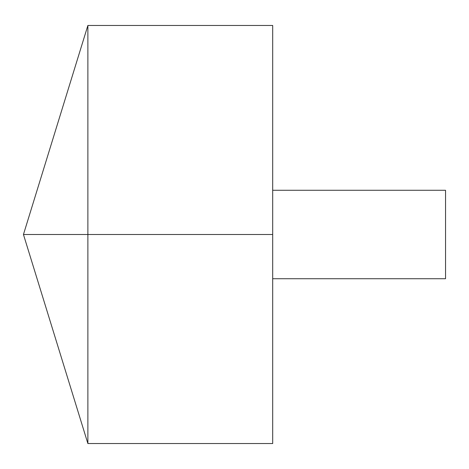 <?xml version="1.0" encoding="UTF-8"?>
<svg xmlns="http://www.w3.org/2000/svg" width="469" height="469" viewBox="0 0 469 469"><rect width="100%" height="100%" fill="white"/><g stroke="black" fill="none" stroke-linecap="round" stroke-linejoin="round"><path stroke-width="0.7" d="M87.879 443.539L23.45 234.5L87.879 25.461L87.879 443.539L272.688 443.539L272.688 25.461L87.879 25.461M272.688 190.279L445.55 190.279L445.55 278.721L272.688 278.721M272.688 234.5L23.45 234.5L272.688 234.5"/></g></svg>
